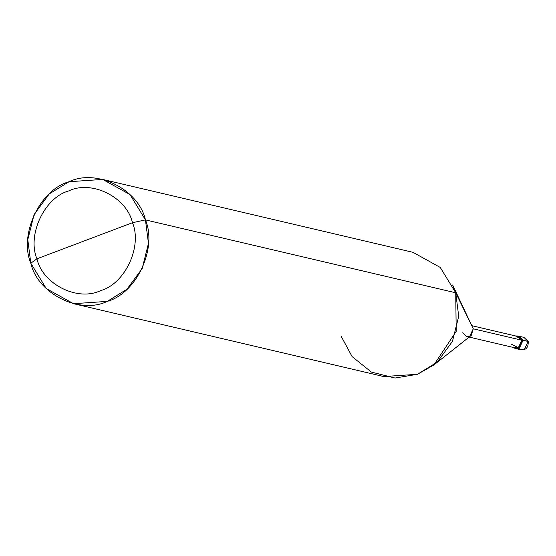 <?xml version="1.0" encoding="UTF-8"?>
<svg xmlns="http://www.w3.org/2000/svg" width="556" height="556" viewBox="0 0 556 556"><rect width="100%" height="100%" fill="white"/><g stroke="black" fill="none" stroke-linecap="round" stroke-linejoin="round"><path stroke-width="0.83" d="M515.523 348.501L519.269 348.376L523.092 340.223L519.269 348.376L515.523 348.501L520.951 349.787C526.052 350.266 528.464 347.486 528.2 341.447L524.322 349.557L520.951 349.787L524.322 349.557L528.144 341.412L523.092 340.223L519.269 348.376L515.905 348.605L519.269 348.376L523.092 340.223L518.824 336.178L523.092 340.223L528.172 341.509M528.144 341.412L523.87 337.36L528.144 341.412M341.064 336.102L352.115 356.604L371.359 372.068L395.045 378.045L417.486 374.278L433.854 364.979L456.212 331.341L455.718 292.783L145.457 219.898L129.993 194.551L102.721 179.435L69.034 181.722L49.276 193.898L34.09 214.567L27.8 239.671L30.802 263.217L46.266 288.564L73.538 303.687L107.225 301.394L126.983 289.217L142.169 268.555L148.459 243.445L145.457 219.898C157.466 248.532 136.442 293.353 107.225 301.394C79.716 314.786 37.69 293.79 30.802 263.217L36.939 258.804C26.924 234.938 44.445 197.595 68.798 190.896C91.719 179.734 126.74 197.227 132.481 222.706L36.939 258.804C42.673 284.283 77.694 301.776 100.622 290.614C124.968 283.914 142.489 246.565 132.481 222.706L145.457 219.898L455.718 292.783L473.253 328.805L521.848 340.223L523.092 340.223L518.435 336.102M512.91 347.354L515.134 348.424L518.505 348.195L522.327 340.043L518.505 348.195L512.91 347.354M511.339 344.192L518.345 347.695L521.848 340.223L518.345 347.695L515.252 347.903L469.16 337.075M462.738 332.78L466.658 336.491L469.744 336.276L473.253 328.805L471.245 335.428L433.854 364.979M528.2 341.447L523.87 337.36L518.824 336.178L523.092 340.223L521.848 340.223L473.253 328.805L455.718 292.783L458.721 316.329L452.431 341.433L437.245 362.102L417.486 374.278L383.793 376.565L73.538 303.687M132.481 222.706C142.489 246.565 124.968 283.914 100.622 290.614C77.694 301.776 42.673 284.283 36.939 258.804L132.481 222.706C126.74 197.227 91.719 179.734 68.798 190.896C44.445 197.595 26.924 234.938 36.939 258.804L30.802 263.217C18.793 234.583 39.817 189.763 69.034 181.722C96.542 168.336 138.569 189.325 145.457 219.898L132.481 222.706M522.327 340.043L518.053 335.998L515.586 335.963L522.327 340.043M471.835 325.684L517.928 336.512L521.848 340.223M102.721 179.435L412.983 252.313L440.248 267.436L455.718 292.783L452.647 284.978L473.253 328.805M515.905 348.605L515.134 348.424M518.824 336.178L518.053 335.998"/></g></svg>

